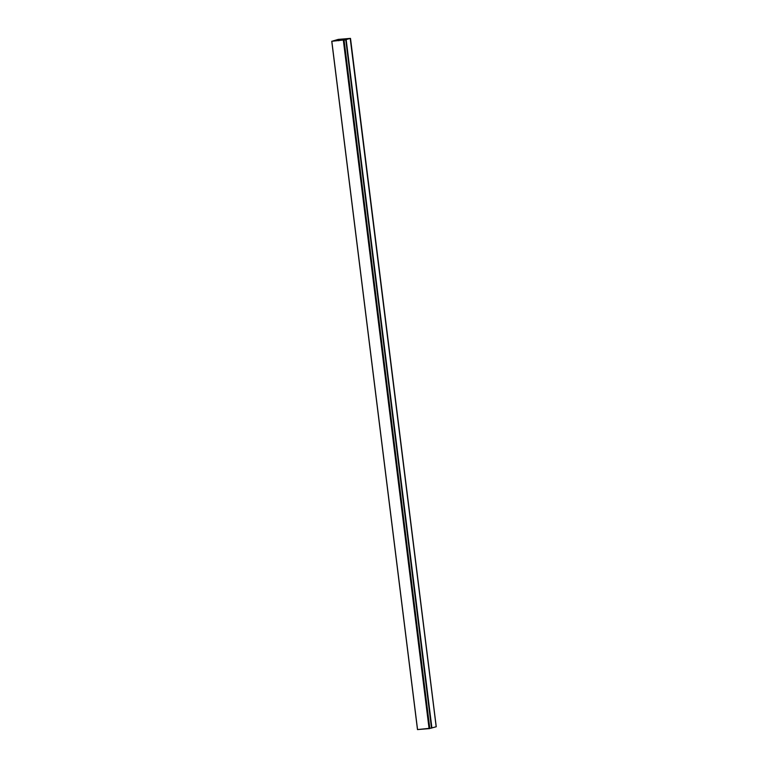 <?xml version="1.0" encoding="UTF-8"?>
<svg xmlns="http://www.w3.org/2000/svg" width="768" height="768" viewBox="0 0 768 768"><rect width="100%" height="100%" fill="white"/><g stroke="black" fill="none" stroke-linecap="round" stroke-linejoin="round"><path stroke-width="1.15" d="M344.611 39.792L350.102 38.438L338.774 39.35L332.803 41.002L338.17 39.418L350.218 38.4L343.901 40.243M350.218 38.4L436.186 726.768L431.165 728.093M345.523 39.782L331.814 41.232L345.523 39.782M345.293 39.802L345.773 39.763L431.51 728.102L417.552 729.571L331.814 41.232L417.552 729.571M333.514 40.742L334.003 40.79M431.03 728.141L431.51 728.102L431.03 728.141M345.542 39.773L332.045 41.261L345.542 39.773M429.581 728.602L417.552 729.571L429.581 728.602M346.166 39.648L431.904 727.987M338.774 39.35L338.938 40.685M338.4 39.398L338.563 40.714M344.074 40.243L429.811 728.582M343.354 40.349L429.091 728.688M350.506 38.4L436.243 726.739M431.539 728.083L345.802 39.744M417.494 729.6L331.757 41.261"/></g></svg>

